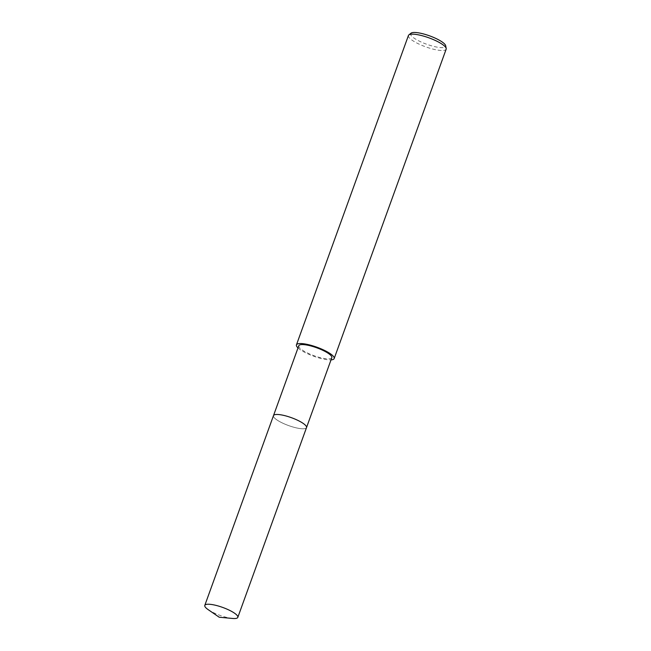 <?xml version="1.0" encoding="UTF-8"?>
<svg xmlns="http://www.w3.org/2000/svg" width="651" height="651" viewBox="0 0 651 651"><rect width="100%" height="100%" fill="white"/><g stroke="black" fill="none" stroke-linecap="round" stroke-linejoin="round"><path stroke-width="0.49" stroke-dasharray="3.25 2.44" d="M274.567 414.777A17.561 4.191 -160.1 0 0 273.859 415.143A17.561 4.191 -160.1 0 0 273.485 415.647A17.561 4.191 -160.1 0 0 275.658 418.984A17.561 4.191 -160.1 0 0 293.601 427.178A17.561 4.191 -160.1 0 0 306.507 427.601A17.561 4.191 -160.1 0 0 306.54 426.983A17.561 4.191 -160.1 0 0 306.239 426.242M281.688 414.972A17.561 4.191 -160.1 0 0 273.851 415.151A17.561 4.191 -160.1 0 0 275.65 418.992A17.561 4.191 -160.1 0 0 294.74 427.487A17.561 4.191 -160.1 0 0 306.548 426.983A17.561 4.191 -160.1 0 0 304.342 424.265M298.793 345.746A17.561 4.191 -160.1 0 0 300.957 349.082A17.561 4.191 -160.1 0 0 318.909 357.269A17.561 4.191 -160.1 0 0 331.815 357.692M408.429 35.504A20.067 4.785 -160.1 0 0 410.903 39.32A20.067 4.785 -160.1 0 0 431.418 48.687A20.067 4.785 -160.1 0 0 446.163 49.167M298.003 347.919A20.067 4.785 -160.1 0 0 298.907 348.708A20.067 4.785 -160.1 0 0 331.025 359.873M411.009 33.185A18.619 4.443 -160.1 0 0 412.913 37.253A18.619 4.443 -160.1 0 0 433.159 46.262A18.619 4.443 -160.1 0 0 445.666 45.725M208.157 609.629A17.561 4.191 -160.1 0 0 229.608 618.035A17.561 4.191 -160.1 0 0 232.529 618.45M273.477 415.647A17.569 4.191 -160.1 0 0 281.102 422.361A17.569 4.191 -160.1 0 0 298.304 428.285A17.569 4.191 -160.1 0 0 306.515 427.601L306.548 427.495"/><path stroke-width="0.98" d="M306.239 426.242A17.561 4.191 -160.1 0 0 304.342 424.257A17.561 4.191 -160.1 0 0 288.743 416.77A17.561 4.191 -160.1 0 0 274.567 414.777M304.342 424.265A17.561 4.191 -160.1 0 0 281.688 414.972A17.569 4.191 -160.1 0 0 273.477 415.647L204.796 605.406A17.561 4.191 -160.1 0 0 208.157 609.629L219.192 617.221L232.529 618.45A17.561 4.191 -160.1 0 0 237.818 617.36A17.561 4.191 -160.1 0 0 230.194 610.646A17.561 4.191 -160.1 0 0 212.999 604.73A17.561 4.191 -160.1 0 0 204.796 605.406M306.548 427.495L331.815 357.692A17.561 4.191 -160.1 0 0 329.642 354.356A17.561 4.191 -160.1 0 0 311.699 346.169A17.561 4.191 -160.1 0 0 298.793 345.746L273.526 415.541M331.025 359.873A20.067 4.785 -160.1 0 0 334.175 358.546L446.163 49.167A20.067 4.785 -160.1 0 0 446.204 48.459A20.067 4.785 -160.1 0 0 443.689 45.35A20.067 4.785 -160.1 0 0 424.501 36.375A20.067 4.785 -160.1 0 0 408.844 34.934A20.067 4.785 -160.1 0 0 408.429 35.504L296.433 344.892A20.067 4.785 -160.1 0 0 298.003 347.919M334.175 358.546A20.067 4.785 -160.1 0 0 331.693 354.73A20.067 4.785 -160.1 0 0 311.178 345.372A20.067 4.785 -160.1 0 0 296.433 344.892M446.204 48.459L445.666 45.725A18.619 4.443 -160.1 0 0 443.331 42.844A18.619 4.443 -160.1 0 0 425.534 34.511A18.619 4.443 -160.1 0 0 411.009 33.185L408.844 34.934M237.818 617.36L306.515 427.601A17.569 4.191 -160.1 0 0 298.89 420.896A17.569 4.191 -160.1 0 0 281.688 414.972"/></g></svg>
